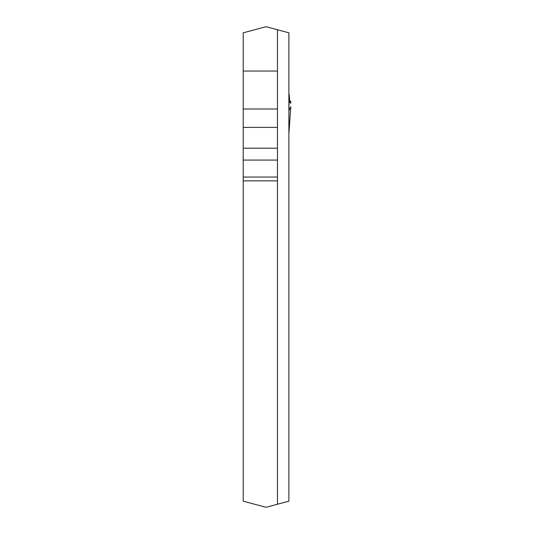 <?xml version="1.0" encoding="UTF-8"?>
<svg xmlns="http://www.w3.org/2000/svg" width="534" height="534" viewBox="0 0 534 534"><rect width="100%" height="100%" fill="white"/><g stroke="black" fill="none" stroke-linecap="round" stroke-linejoin="round"><path stroke-width="0.8" d="M243.217 148.198L243.217 180.859L277.466 180.859L277.466 504.243L288.881 501.179L288.881 32.821L266.045 26.7L243.217 32.821L243.217 148.198L277.466 148.198L277.466 29.757M243.217 180.859L243.217 501.179L266.045 507.3L277.466 504.243M243.217 160.066L277.466 160.066L277.466 148.198M277.466 160.066L277.466 180.859M243.217 109.009L277.466 109.009M243.217 177.048L277.466 177.048M290.783 106.707L288.881 133.78L290.783 106.727L288.961 110.418L288.961 95.719L289.214 94.551L289.849 102.675L290.636 101.106L289.615 101.106M290.636 101.106L290.783 103.489M288.961 95.719L288.881 96.561M288.881 110.745L288.881 111.573M243.217 71.042L277.466 71.042M243.217 127.386L277.466 127.386"/></g></svg>
